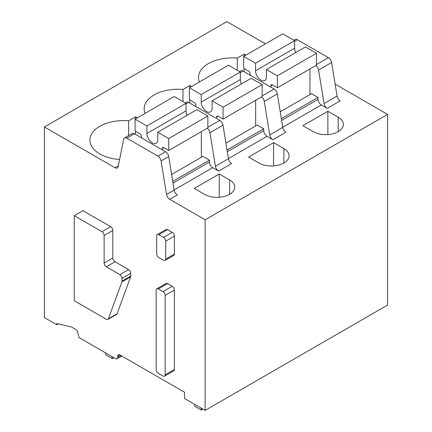 <?xml version="1.0" encoding="UTF-8"?>
<svg xmlns="http://www.w3.org/2000/svg" width="432" height="432" viewBox="0 0 432 432"><rect width="100%" height="100%" fill="white"/><g stroke="black" fill="none" stroke-linecap="round" stroke-linejoin="round"><path stroke-width="0.65" d="M165.17 295.391L165.17 374.782A3.073 1.777 60 0 1 164.533 376.186A3.073 1.777 60 0 1 162.994 376.034L158.328 373.34A3.073 1.777 60 0 1 156.152 369.576L156.152 290.185A3.073 1.777 60 0 1 156.789 288.781A3.073 1.777 60 0 1 158.323 288.932L162.994 291.627A3.073 1.777 60 0 1 165.17 295.391L174.398 290.061L174.398 369.452A3.073 1.777 60 0 1 173.761 370.856L164.533 376.186M156.789 288.781L166.023 283.451A3.073 1.777 60 0 1 167.557 283.603L172.228 286.297A3.073 1.777 60 0 1 174.398 290.061M120.96 355.531L117.704 357.41L117.704 356.157A3.073 1.777 60 0 1 118.341 354.753A3.073 1.777 60 0 1 119.875 354.904L184.502 392.213L184.502 398.488L205.141 410.4L205.141 219.764L169.727 199.319L177.331 194.929A4.612 2.662 -120 0 1 174.139 190.085L168.696 156.568A4.612 2.662 -120 0 0 165.505 151.729L157.901 156.114L126.814 138.17A4.612 2.662 60 0 0 124.513 137.943A4.612 2.662 60 0 0 123.622 139.325L118.179 166.552A4.612 2.662 60 0 1 117.288 167.94A4.612 2.662 60 0 1 114.988 167.713L44.388 126.954L44.388 317.59L56.878 324.799L56.878 323.546L71.539 326.997L76.972 330.134L79.142 337.657L115.528 358.663A3.073 1.777 60 0 0 117.067 358.819L121.862 356.049M117.704 357.41A3.073 1.777 60 0 1 117.067 358.819M169.727 199.319A4.612 2.662 60 0 1 166.536 194.476L161.093 160.958L168.696 156.568M157.901 156.114A4.612 2.662 60 0 1 161.093 160.958M112.817 258.017A3.073 1.777 60 0 0 114.988 261.776L128.563 269.617A3.073 1.777 60 0 1 130.734 273.38L130.734 276.091A3.078 1.777 60 0 1 130.615 276.847L117.11 313.745A3.073 1.777 60 0 1 116.597 314.399L107.908 319.415A3.073 1.777 60 0 1 106.369 319.264L74.255 300.721L74.255 215.687L101.952 231.676A3.073 1.777 60 0 1 104.123 235.44L104.123 263.034L112.817 258.017L112.817 230.423L104.123 235.44M74.255 215.687L82.944 210.67L110.641 226.66A3.073 1.777 60 0 1 112.817 230.423M157.334 234.533L166.023 229.516A3.073 1.777 60 0 1 167.557 229.667L172.228 232.367A3.073 1.777 60 0 1 174.398 236.131L174.398 254.065A3.073 1.777 60 0 1 173.761 255.469L165.073 260.485A3.073 1.777 60 0 1 163.539 260.334L158.868 257.639A3.073 1.777 60 0 1 156.697 253.876L156.697 235.942A3.073 1.777 60 0 1 157.334 234.533A3.073 1.777 60 0 1 158.868 234.684L163.539 237.384A3.073 1.777 60 0 1 165.71 241.148L174.398 236.131M171.601 174.469L202.91 156.395L209.428 160.159L172.719 181.348M209.428 160.159L209.428 162.038L173 183.071M174.118 189.95L212.69 167.681A4.606 2.662 60 0 1 209.428 162.038M212.69 167.681L218.608 171.099A4.612 2.662 60 0 1 215.417 166.255L228.452 158.733L223.004 125.215A4.612 2.662 -120 0 0 219.812 120.371L188.73 102.427A4.612 2.662 -120 0 0 186.424 102.2L185.204 102.902M228.452 158.733A4.612 2.662 -120 0 0 231.644 163.571L218.608 171.099M225.914 143.116L257.218 125.037L263.736 128.801L263.736 130.68L227.308 151.713M228.425 158.593L266.998 136.328A4.606 2.662 60 0 1 263.736 130.68M266.998 136.328L272.916 139.747A4.612 2.662 60 0 1 269.725 134.903L264.276 101.385L277.312 93.863A4.612 2.662 60 0 0 274.12 89.019L243.038 71.069A4.612 2.662 60 0 0 240.732 70.843L239.512 71.545M261.581 96.871A4.612 2.662 60 0 1 264.276 101.385M263.736 128.801L227.032 149.996M215.417 166.255L209.968 132.743A4.612 2.662 60 0 0 207.274 128.228M272.916 139.747L285.952 132.219A4.612 2.662 60 0 1 282.76 127.381L277.312 93.863M205.141 219.764L387.612 114.41L387.612 305.046L205.141 410.4M387.612 114.41L335.129 84.11M265.421 43.859L226.859 21.6L44.388 126.954M280.222 111.758L311.526 93.685L318.044 97.448L318.044 99.328A4.606 2.662 60 0 0 321.305 104.971L327.224 108.389A4.612 2.662 60 0 1 324.032 103.55L318.584 70.033L331.619 62.505A4.612 2.662 -120 0 0 328.428 57.661L297.346 39.717A4.612 2.662 -120 0 0 295.04 39.49L293.819 40.192M315.889 65.518A4.612 2.662 60 0 1 318.584 70.033M324.032 103.55L337.068 96.023L331.619 62.505M337.068 96.023A4.612 2.662 -120 0 0 340.259 100.867L327.224 108.389M258.903 163.01A17.663 10.201 0 0 0 278.154 165.218A17.663 10.201 0 0 0 289.057 155.795A17.663 10.201 0 0 0 283.883 148.586L273.569 142.63L248.584 157.054L258.903 163.01M273.569 165.92L273.569 142.63M189.821 87.507L189.821 85.498L182.952 89.467A33.793 19.51 0 0 0 144.191 108.767A33.793 19.51 0 0 0 145.12 113.314M182.952 89.467L182.952 101.601M189.821 103.059L189.821 99.922M189.821 85.498L191.56 86.503M313.211 131.657A17.663 10.201 0 0 0 332.462 133.866A17.663 10.201 0 0 0 343.37 124.443A17.663 10.201 0 0 0 338.191 117.234L327.877 111.272L302.891 125.696L313.211 131.657M327.877 134.563L327.877 111.272M244.134 56.155L244.134 54.146L237.26 58.115A33.793 19.51 0 0 0 198.499 77.409A33.793 19.51 0 0 0 199.433 81.961M237.26 58.115L237.26 70.243M244.134 71.707L244.134 68.569M244.134 54.146L245.867 55.15M58.423 323.908L56.878 324.799M318.044 97.448L281.34 118.638M165.505 151.729L134.417 133.78A4.612 2.662 -120 0 0 132.116 133.553L124.513 137.943M194.276 188.406L219.256 173.983L229.576 179.939A17.663 10.201 0 0 1 234.749 187.153A17.663 10.201 0 0 1 223.846 196.576A17.663 10.201 0 0 1 204.595 194.362L194.276 188.406M219.256 197.273L219.256 173.983M135.513 118.859L135.513 116.856L128.644 120.82A33.793 19.51 0 0 0 89.883 140.119A33.793 19.51 0 0 0 99.781 153.916A33.793 19.51 0 0 0 119.594 159.489M135.513 116.856L137.252 117.86M128.644 120.82L128.644 135.556M135.513 134.411L135.513 131.279M165.71 241.148L165.71 259.081A3.073 1.777 60 0 1 165.073 260.485M114.988 261.776L106.299 266.792L119.875 274.633A3.073 1.777 60 0 1 122.045 278.397L122.045 281.108A3.078 1.777 60 0 1 121.927 281.864L108.421 318.762A3.073 1.777 60 0 1 107.908 319.415M106.299 266.792A3.073 1.777 60 0 1 104.123 263.034M270.853 87.129L270.853 85.876A2.306 1.328 60 0 1 271.328 84.823A2.306 1.328 60 0 1 272.479 84.937L277.371 87.755L277.371 75.843L266.398 69.509L266.398 76.777A7.684 4.439 60 0 1 264.811 80.552A7.684 4.439 60 0 1 258.892 78.494A7.684 4.439 60 0 1 255.539 70.762L255.539 63.239L243.697 56.403L243.697 68.315L248.584 71.14A2.306 1.328 60 0 1 250.214 73.964L250.214 75.217M277.371 75.843L316.472 53.266L316.472 65.183L277.371 87.755M309.955 94.592L309.955 68.947M295.726 52.58A7.684 4.439 60 0 1 294.64 48.19L294.64 40.662L282.798 33.826L243.697 56.403M294.64 40.662L255.539 63.239M316.472 53.266L305.5 46.931L266.398 69.509M216.545 118.487L216.545 117.229A2.306 1.328 60 0 1 217.021 116.176A2.306 1.328 60 0 1 218.171 116.289L223.058 119.113L223.058 107.195L212.09 100.861L212.09 108.13A7.684 4.439 60 0 1 210.503 111.904A7.684 4.439 60 0 1 204.584 109.847A7.684 4.439 60 0 1 201.226 102.119L201.226 94.592L189.389 87.755L189.389 99.673L194.276 102.492A2.306 1.328 60 0 1 195.907 105.316L195.907 106.569M223.058 107.195L262.165 84.623L262.165 96.536L223.058 119.113M255.647 125.95L255.647 100.3M241.418 83.932A7.684 4.439 60 0 1 240.332 79.542L240.332 72.02L228.49 65.183L189.389 87.755M240.332 72.02L201.226 94.592M262.165 84.623L251.192 78.289L212.09 100.861M162.232 149.839L162.232 148.586A2.306 1.328 60 0 1 162.713 147.533A2.306 1.328 60 0 1 163.863 147.647L168.75 150.466L168.75 138.553L157.783 132.219L157.783 139.487A7.684 4.439 60 0 1 156.195 143.262A7.684 4.439 60 0 1 150.277 141.205A7.684 4.439 60 0 1 146.918 133.472L146.918 125.95L135.081 119.113L135.081 131.026L139.968 133.85A2.306 1.328 60 0 1 141.599 136.669L141.599 137.927M168.75 138.553L207.851 115.976L207.851 127.894L168.75 150.466M201.339 157.302L201.339 131.652M187.11 115.285A7.684 4.439 60 0 1 186.019 110.9L186.019 103.372L174.182 96.536L135.081 119.113M186.019 103.372L146.918 125.95M207.851 115.976L196.884 109.642L157.783 132.219M202.964 409.147L201.339 410.087L194.821 406.323L194.47 404.239M201.339 410.087L200.988 408.002M113.902 357.723L112.271 358.668L105.754 354.904L105.403 352.82M112.271 358.668L111.92 356.584M174.398 369.452L165.17 374.782M162.994 291.627L172.228 286.297M167.557 283.603L158.323 288.932M223.004 125.215L209.968 132.743M207.851 127.278L219.812 120.371M188.73 102.427L186.019 103.988M240.332 72.635L243.038 71.069M274.12 89.019L262.165 95.92M282.76 127.381L269.725 134.903M281.615 120.361L318.044 99.328M282.733 127.24L321.305 104.971M283.883 163.01L283.883 148.586M338.191 131.652L338.191 117.234M117.704 356.157L119.875 354.904M294.64 41.278L297.346 39.717M328.428 57.661L316.472 64.568M229.576 194.362L229.576 179.939M118.33 165.78L114.988 167.713M126.814 138.17L134.417 133.78M174.139 190.085L166.536 194.476M172.228 232.367L163.539 237.384M167.557 229.667L158.868 234.684M165.71 259.081L174.398 254.065M122.045 278.397L130.734 273.38M119.875 274.633L128.563 269.617M101.952 231.676L110.641 226.66M130.734 276.091L122.045 281.108M108.421 318.762L117.11 313.745M121.927 281.864L130.615 276.847M270.853 85.876L272.479 84.937M294.64 48.19L255.539 70.762M216.545 117.229L218.171 116.289M240.332 79.542L201.226 102.119M162.232 148.586L163.863 147.647M186.019 110.9L146.918 133.472"/></g></svg>
